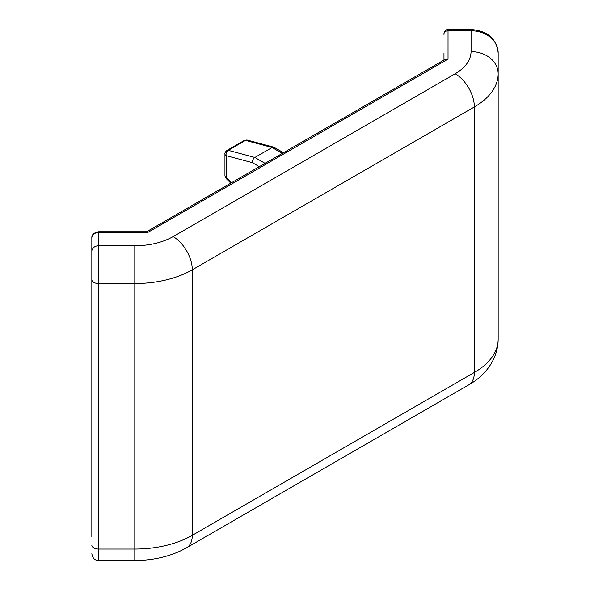<?xml version="1.0" encoding="UTF-8"?>
<svg xmlns="http://www.w3.org/2000/svg" width="590" height="590" viewBox="0 0 590 590"><rect width="100%" height="100%" fill="white"/><g stroke="black" fill="none" stroke-linecap="round" stroke-linejoin="round"><path stroke-width="0.89" d="M498.167 339.265L498.167 73.765L498.167 339.265A81.295 46.934 0 0 1 474.36 372.445L192.288 535.3L192.288 269.807L474.36 106.952L474.36 372.445A27.096 15.642 -120 0 1 468.748 384.85C484.169 376.332 497.99 360.173 498.167 339.265M498.167 73.765A27.096 22.125 180 0 0 471.071 51.64C470.835 60.224 465.54 67.599 455.2 73.765A27.096 15.642 -120 0 1 474.36 106.952A81.295 46.934 180 0 0 498.167 73.765L498.167 52.871A27.096 22.125 180 0 0 471.071 30.746L448.039 30.746L448.039 59.096L445.162 59.376L146.622 231.737M448.039 59.096L147.714 232.482L98.611 232.482A6.778 5.531 180 0 0 91.834 238.013L91.834 536.701M147.714 232.482L146.74 231.737L98.611 231.737L98.611 245.779L134.8 245.779L134.8 549.047A81.295 46.934 0 0 0 192.288 535.3A27.096 15.642 60 0 1 186.676 547.704L468.748 384.85M471.071 51.64L471.071 29.5L448.039 29.5L448.039 30.746A4.064 3.319 180 0 0 443.975 34.065L443.975 34.707M443.975 53.513C443.975 50.489 443.975 50.489 443.975 53.513C443.975 50.489 443.975 50.489 443.975 53.513L443.975 60.062M265.065 163.356L254.873 157.471L272.115 147.515L282.315 153.4M283.502 152.714L273.849 147.205L272.115 147.515L245.506 140.383A4.064 2.345 -120 0 0 244.223 140.494L247.306 140.088A4.064 2.876 105 0 0 245.506 140.383L228.264 150.339A4.064 2.876 105 0 0 226.132 155.635L226.132 177.273A4.064 1.401 134.9 0 0 226.14 178.49L224.945 175.614L224.945 153.975C224.694 152.987 225.365 151.807 226.973 150.45A4.064 2.345 60 0 1 228.264 150.339L254.873 157.471C253.162 158.695 252.336 160.428 252.38 162.663L259.32 166.675M455.2 73.765L173.121 236.619A27.096 15.642 60 0 1 192.288 269.807A81.295 46.934 180 0 1 134.8 283.554L98.611 283.554A6.778 3.909 180 0 1 91.834 279.638M173.121 236.619C162.442 242.593 149.668 245.647 134.8 245.779M91.834 545.138A6.778 3.909 0 0 0 98.611 549.047L134.8 549.047L134.8 560.5C151.682 560.478 167.169 557.167 181.27 550.558L186.676 547.704M134.8 560.5L98.611 560.5L98.611 245.779A6.778 5.531 0 0 0 91.834 251.311M224.945 153.975A4.064 2.345 0 0 0 226.132 155.635L252.38 162.663M224.945 175.614A4.064 2.345 0 0 0 226.132 177.273L231.568 182.694M471.071 29.5C487.37 30.724 496.404 38.512 498.167 52.871M91.834 238.013C91.627 234.739 93.884 232.652 98.611 231.737M448.039 29.5C446.777 30.068 445.339 28.637 443.975 33.564M98.611 560.5C96.465 560.139 93.168 560.493 91.834 553.722M226.973 150.45L244.223 140.494M247.306 140.088L273.849 147.205M230.801 183.136L226.14 178.49"/></g></svg>
